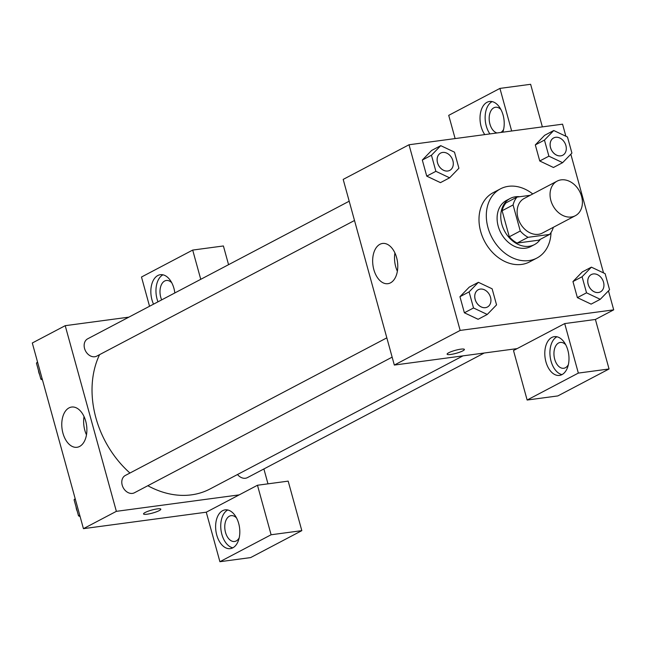 <?xml version="1.0" encoding="UTF-8"?>
<svg xmlns="http://www.w3.org/2000/svg" width="646" height="646" viewBox="0 0 646 646"><rect width="100%" height="100%" fill="white"/><g stroke="black" fill="none" stroke-linecap="round" stroke-linejoin="round"><path stroke-width="0.97" d="M561.108 179.863A19.55 15.116 -117.8 0 1 580.73 193.84A19.55 15.116 -117.8 0 1 575.328 215.732A19.55 15.116 -117.8 0 1 552.847 205.468A19.55 15.116 -117.8 0 1 557.118 181.13A19.55 15.116 -117.8 0 1 561.108 179.863M575.328 215.732L542.414 233.053A19.55 15.116 -117.8 0 1 519.925 222.789A19.55 15.116 -117.8 0 1 524.205 198.451L557.118 181.13M549.617 234.425L538.643 240.199L517.099 243.082A25.234 19.509 -117.8 0 1 509.29 236.783L502.112 210.733L513.086 204.96L520.264 231.01A25.234 19.509 -117.8 0 0 528.073 237.308L549.617 234.425A25.234 19.509 -117.8 0 0 553.331 227.311M530.148 195.318L516.994 197.087A25.234 19.509 -117.8 0 0 513.086 204.96M502.112 210.733A25.234 19.509 -117.8 0 1 506.02 202.86L516.994 197.087M519.707 196.723A26.066 20.155 62.2 0 0 510.195 198.459A26.066 20.155 62.2 0 0 504.494 230.913A26.066 20.155 62.2 0 0 534.476 244.6A26.066 20.155 62.2 0 0 540.339 239.311M534.476 244.6L530.818 246.522A26.066 20.155 -117.8 0 1 500.836 232.835A26.066 20.155 -117.8 0 1 506.537 200.381L510.195 198.459M509.29 236.783L520.264 231.01M517.099 243.082L528.073 237.308M551.022 232.528A39.107 30.233 -117.8 0 1 536.891 258.061A39.107 30.233 -117.8 0 1 491.921 237.534A39.107 30.233 -117.8 0 1 500.464 188.85A39.107 30.233 -117.8 0 1 508.45 186.323A39.107 30.233 -117.8 0 1 532.748 193.953M536.891 258.061L529.575 261.905A39.107 30.233 -117.8 0 1 484.605 241.378A39.107 30.233 -117.8 0 1 493.148 192.694L500.464 188.85M553.759 130.516L544.457 140.093L548.89 156.179L562.618 162.671L571.92 153.086L567.487 137.009L553.759 130.516L544.618 135.329L535.316 144.906L539.741 160.983L553.469 167.5M440.758 145.657L431.455 155.242L435.88 171.319L449.616 177.82L458.91 168.235L454.485 152.157L440.758 145.657L431.609 150.47L422.314 160.055L426.74 176.132L440.467 182.648M582.256 271.974L572.954 281.559L577.379 297.636L572.954 281.559L582.24 271.958L591.397 267.161L582.094 276.746L586.528 292.824L600.255 299.316L609.558 289.739L605.124 273.662L591.397 267.161M591.171 304.096L600.255 299.316M565.888 136.249L562.561 124.177L409.023 144.761L460.162 330.421L613.7 309.846L608.467 290.853M603.525 272.903L570.83 154.208M478.395 282.31L469.254 287.123L459.952 296.7L464.377 312.777L478.105 319.294L487.254 314.465L496.556 304.88L492.123 288.802L478.395 282.31L469.093 291.887L473.526 307.972L487.254 314.465M448.712 352.756A8.963 1.55 -15.4 0 1 458.192 349.623A8.963 1.55 -15.4 0 1 464.393 349.429A8.963 1.55 -15.4 0 1 456.165 353.305A8.963 1.55 -15.4 0 1 447.113 354.194A8.963 1.55 -15.4 0 1 448.712 352.756M564.709 323.581L513.497 350.528L527.136 400.035L578.34 373.089L564.709 323.581L595.41 319.463L613.7 309.846M409.023 144.761L343.188 179.402L394.326 365.063L460.162 330.421M394.326 365.063L517.155 348.606M447.113 354.194A8.963 1.55 164.6 0 0 456.157 353.297A8.963 1.55 164.6 0 0 464.385 349.429M567.866 350.261A19.55 11.927 82.4 0 1 559.493 375.415A19.55 11.927 82.4 0 1 545.071 357.618A19.55 11.927 82.4 0 1 554.3 336.655A19.55 11.927 82.4 0 1 567.866 350.261M556.917 336.776A19.55 11.927 -97.6 0 0 550.19 356.931A19.55 11.927 -97.6 0 0 561.988 374.615M568.375 364.627A13.033 7.954 82.4 0 1 565.42 367.727A13.033 7.954 82.4 0 1 563.74 368.268A13.033 7.954 82.4 0 1 554.365 357.819A13.033 7.954 82.4 0 1 558.604 342.969A13.033 7.954 82.4 0 1 560.284 342.428A13.033 7.954 82.4 0 1 565.71 344.73M578.34 373.089L609.049 368.979L595.41 319.463M527.136 400.035L557.845 395.925L609.049 368.979M390.523 282.843A20.292 12.379 82.4 0 1 387.915 283.683A20.292 12.379 82.4 0 1 372.944 265.215A20.292 12.379 82.4 0 1 382.521 243.461A20.292 12.379 82.4 0 1 397.12 259.732A20.292 12.379 82.4 0 1 390.523 282.843M394.924 252.966A20.292 12.379 -97.6 0 0 397.371 271.247M484.775 134.602A19.55 11.927 82.4 0 1 480.293 114.156A19.55 11.927 82.4 0 1 489.523 101.487A19.55 11.927 82.4 0 1 503.089 115.085A19.55 11.927 82.4 0 1 502.814 132.188M511.656 131.001L499.931 88.405L448.72 115.351L455.123 138.583M492.139 101.6A19.55 11.927 -97.6 0 0 489.894 133.916M497 132.963A13.033 7.954 82.4 0 1 489.329 121.068A13.033 7.954 82.4 0 1 493.827 107.801A13.033 7.954 82.4 0 1 495.506 107.26A13.033 7.954 82.4 0 1 500.933 109.554M503.597 129.45A13.033 7.954 82.4 0 1 500.828 132.454M542.365 126.882L530.632 84.295L499.931 88.405M462.98 355.865L210.047 488.965A91.239 70.551 -117.8 0 1 147.821 485.719M129.943 473.033A91.239 70.551 -117.8 0 1 99.573 354.654M349.195 201.205L87.686 338.811A9.779 7.558 62.2 0 0 84.981 349.761A9.779 7.558 62.2 0 0 94.792 356.745A9.779 7.558 62.2 0 0 96.787 356.116L354.509 220.496M484.217 353.015L247.426 477.62A9.779 7.558 -117.8 0 1 237.51 474.511M392.146 357.149L134.425 492.769A9.779 7.558 -117.8 0 1 123.184 487.633A9.779 7.558 -117.8 0 1 125.324 475.464L386.833 337.85M263.891 468.956L267.985 483.846M128.861 317.146L65.214 325.673L116.361 511.341L239.19 494.876L257.471 485.251L271.11 534.759L219.906 561.705L206.268 512.197L239.19 494.876M257.471 485.251L288.181 481.133L301.819 530.649L250.616 557.595L219.906 561.705M200.753 279.314L192.694 250.075L223.403 245.965L228.563 264.682M239.198 537.843A13.033 7.954 82.4 0 1 236.242 540.944A13.033 7.954 82.4 0 1 234.571 541.485A13.033 7.954 82.4 0 1 225.188 531.036A13.033 7.954 82.4 0 1 229.427 516.186A13.033 7.954 82.4 0 1 231.106 515.645A13.033 7.954 82.4 0 1 236.533 517.947M227.739 509.993A19.55 11.927 -97.6 0 0 221.013 530.156A19.55 11.927 -97.6 0 0 232.81 547.832M238.689 523.478A19.55 11.927 82.4 0 1 230.315 548.632A19.55 11.927 82.4 0 1 215.893 530.834A19.55 11.927 82.4 0 1 225.123 509.872A19.55 11.927 82.4 0 1 238.689 523.478M161.678 299.881A13.033 7.954 82.4 0 1 164.649 281.018A13.033 7.954 82.4 0 1 166.329 280.477A13.033 7.954 82.4 0 1 171.755 282.77M162.962 274.816A19.55 11.927 -97.6 0 0 157.955 301.835M153.53 304.169A19.55 11.927 82.4 0 1 160.345 274.703A19.55 11.927 82.4 0 1 173.911 288.302A19.55 11.927 82.4 0 1 174.824 292.961M192.694 250.075L141.49 277.021L149.541 306.261M271.11 534.759L301.819 530.649M65.214 325.673L32.3 342.994L83.439 528.662L206.268 512.197M79.636 446.434A20.292 12.379 82.4 0 1 77.027 447.282A20.292 12.379 82.4 0 1 62.056 428.815A20.292 12.379 82.4 0 1 71.633 407.053A20.292 12.379 82.4 0 1 86.233 423.324A20.292 12.379 82.4 0 1 79.636 446.434M83.439 528.662L116.361 511.341M84.037 416.565A20.292 12.379 -97.6 0 0 86.483 434.839M145.14 512.504A8.963 1.55 -15.4 0 1 154.62 509.363A8.963 1.55 -15.4 0 1 160.814 509.177A8.963 1.55 -15.4 0 1 152.585 513.053A8.963 1.55 -15.4 0 1 143.533 513.933A8.963 1.55 -15.4 0 1 145.14 512.504M143.533 513.933A8.963 1.55 164.6 0 0 152.585 513.045A8.963 1.55 164.6 0 0 160.814 509.177M37.533 361.986L36.442 363.1L40.876 379.178L42.474 379.937M36.442 363.1L37.662 362.463M40.876 379.178L42.087 378.54M39.616 374.632A9.779 7.558 -117.8 0 1 38.461 370.416M75.17 498.631L74.08 499.754L78.513 515.831L80.112 516.59M74.08 499.754L75.299 499.108M78.513 515.831L79.733 515.185M77.262 511.277A9.779 7.558 -117.8 0 1 76.099 507.07M449.769 170.374L449.737 170.391A9.779 7.558 -117.8 0 1 449.737 170.391A9.779 7.558 -117.8 0 1 438.497 165.255A9.779 7.558 -117.8 0 1 440.629 153.086A9.779 7.558 -117.8 0 1 440.645 153.078A9.779 7.558 -117.8 0 1 442.655 152.44A9.779 7.558 -117.8 0 1 452.466 159.425A9.779 7.558 -117.8 0 1 449.769 170.374A9.779 7.558 -117.8 0 1 438.521 165.239A9.779 7.558 -117.8 0 1 440.661 153.07L440.629 153.086M431.455 155.242L422.314 160.055L426.74 176.132L440.467 182.632L449.616 177.82M426.74 176.132L435.88 171.319M487.375 307.036L487.407 307.02A9.779 7.558 -117.8 0 1 487.375 307.036A9.779 7.558 -117.8 0 1 476.134 301.908A9.779 7.558 -117.8 0 1 478.274 289.731A9.779 7.558 -117.8 0 1 478.282 289.731A9.779 7.558 -117.8 0 1 480.293 289.085A9.779 7.558 -117.8 0 1 490.104 296.078A9.779 7.558 -117.8 0 1 487.407 307.02A9.779 7.558 -117.8 0 1 476.167 301.892A9.779 7.558 -117.8 0 1 478.298 289.723L478.298 289.723M473.526 307.972L464.377 312.777L459.952 296.7L469.093 291.887M464.377 312.777L478.113 319.277M562.771 155.226L562.739 155.242A9.779 7.558 -117.8 0 1 562.739 155.242A9.779 7.558 -117.8 0 1 551.498 150.114A9.779 7.558 -117.8 0 1 553.638 137.937A9.779 7.558 -117.8 0 1 553.646 137.937A9.779 7.558 -117.8 0 1 555.657 137.291A9.779 7.558 -117.8 0 1 565.468 144.284A9.779 7.558 -117.8 0 1 562.771 155.226A9.779 7.558 -117.8 0 1 551.531 150.098A9.779 7.558 -117.8 0 1 553.662 137.929L553.638 137.937M544.457 140.093L535.316 144.906L539.741 160.983L553.469 167.484L562.618 162.671M539.741 160.983L548.89 156.179M600.392 291.887A9.779 7.558 -117.8 0 1 600.376 291.895A9.779 7.558 -117.8 0 1 589.136 286.759A9.779 7.558 -117.8 0 1 591.276 274.59A9.779 7.558 -117.8 0 1 591.292 274.582A9.779 7.558 -117.8 0 1 593.303 273.944A9.779 7.558 -117.8 0 1 603.106 280.929A9.779 7.558 -117.8 0 1 600.409 291.879A9.779 7.558 -117.8 0 1 589.168 286.743A9.779 7.558 -117.8 0 1 591.3 274.574L591.3 274.574M572.954 281.559L582.094 276.746M591.114 304.129L577.379 297.636L586.528 292.824"/></g></svg>
